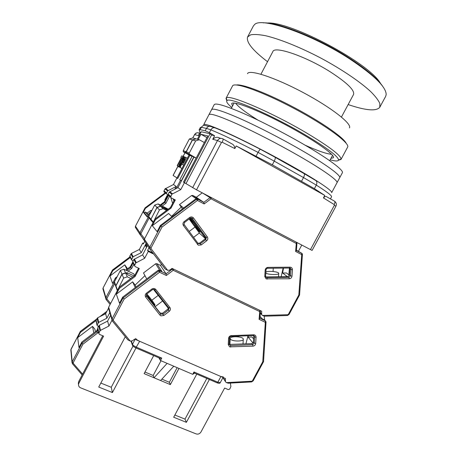 <?xml version="1.0" encoding="UTF-8"?>
<svg xmlns="http://www.w3.org/2000/svg" width="457" height="457" viewBox="0 0 457 457"><rect width="100%" height="100%" fill="white"/><g stroke="black" fill="none" stroke-linecap="round" stroke-linejoin="round"><path stroke-width="0.69" d="M310.474 249.602L312.102 250.407L335.918 206.261L334.393 205.256L310.474 249.602L196.521 189.832L183.52 182.16L207.809 135.963L200.909 134.272L206.941 137.614M192.186 156.197L179.778 179.812L181.492 180.869M189.044 155.02L176.956 178.036L177.722 178.516L176.893 177.996L173.46 184.531L176.236 186.467L174.82 189.164M177.916 166.211L173.077 175.431L177.019 177.916M324.767 195.419L236.206 145.96L272.315 164.794L314.399 188.644L324.767 195.419L323.43 197.91L334.256 204.593L334.393 205.256M196.521 189.832L221.491 142.475L222.171 142.236L234.824 148.576L236.206 145.96M186.016 183.554L211.534 135.044L214.607 135.763L212.745 139.305L217.486 140.533L192.637 187.707M193.774 157.054L181.309 180.772M177.687 178.493L189.798 155.431M198.189 139.442L200.909 134.272M179.778 179.807L192.054 156.363L186.113 152.804L183.228 151.638L183.251 150.616L189.341 139.002L192.82 137.917L194.579 134.609L198.327 135.58L200.023 132.341L200.846 132.536M185.114 157.259L181.697 155.888L185.182 157.128M183.023 156.477L182.189 158.071L181.692 157.842L177.527 165.782L177.207 165.611L178.79 166.948L179.418 166.914M178.916 166.497C179.841 166.702 184.874 156.985 183.903 156.865L183.794 156.865C182.674 157.019 177.727 166.782 178.916 166.497L180.795 167.816M187.421 158.111L184.931 157.317L187.393 158.162M179.841 167.011L181.903 168.616L179.841 167.011L184.931 157.317M234.824 148.576C234.709 146.269 233.687 144.669 231.762 143.778L223.005 138.894M334.256 204.593C335.061 202.691 335.084 201.508 334.318 201.051L326.435 196.641C325.79 196.099 324.784 196.521 323.43 197.91M220.885 138.351L219.72 138.071C217.423 136.734 215.098 137.146 212.745 139.305M197.35 139.202L201.263 131.747L210.049 133.752L211.534 135.044M214.607 135.763L209.38 132.65L205.21 130.771L200.12 129.668L199.126 129.839L200.023 132.341M184.325 182.669L210.049 133.752M182.189 158.071L182.503 158.328M181.692 157.842L182.423 158.442M177.527 165.782L179.27 167.205M177.207 165.611L181.36 157.694L180.869 157.471L181.292 157.831M180.869 157.471L181.697 155.888M183.645 165.297L182.354 164.166C183.228 164.297 186.547 157.819 185.691 157.654M182.28 164.154L183.611 165.371M181.875 163.949L180.172 167.188M179.527 165.206C178.944 165.126 182.651 158.002 183.2 158.145C183.937 157.933 180.241 165.148 179.584 165.206L179.527 165.206M185.005 158.956C184.857 160.253 184.2 161.555 183.034 162.852L182.554 162.652L184.594 158.768L185.034 158.979M260.353 149.268C241.93 139.728 225.272 131.879 215.601 128.091C213.727 127.252 212.145 127.84 210.848 129.857L209.38 132.65M214.681 127.737L211.597 126.783C209.477 125.864 207.769 126.395 206.467 128.377L205.21 130.771M183.103 162.818L182.554 162.652M184.594 158.768L185.062 159.15M267.534 61.706C252.692 50.401 246.049 42.158 247.591 36.988L250.63 34.835C254.115 34.189 259.108 34.486 265.608 35.737C279.718 39.028 300.335 47.3 321.088 58.21C341.739 69.315 360.127 81.78 370.747 91.64C375.414 96.33 378.459 100.3 379.87 103.556L379.778 107.275C376.362 111.451 365.811 110.548 348.137 104.567M341.448 117.049L353.529 94.508C354.838 90.349 347.206 82.877 330.639 72.08C306.03 56.348 274.383 45.58 272.858 51.612L260.924 74.234M379.778 107.275L385.697 96.296L386.182 94.519C386.045 86.881 373.855 74.999 349.622 58.873C311.446 33.915 261.187 16.738 254.589 24.552L253.389 25.946L247.591 36.988M382.732 86.367C377.516 78.644 366.405 69.23 349.394 58.113C319.066 38.354 278.364 22.096 263.272 22.85M380.435 83.294C369.176 62.992 290.235 21.022 267.105 23.039M291.617 165.988C317.347 180.486 333.016 191.169 331.651 192.665L336.992 182.743C338.58 180.846 323.122 169.73 297.45 155.072C323.122 169.73 338.58 180.846 336.992 182.743L339.671 177.773C341.362 175.677 326.012 164.343 300.369 149.605C326.012 164.343 341.362 175.677 339.671 177.773L342.344 172.803C344.15 170.507 328.909 158.95 303.294 144.132C283.82 132.838 260.37 120.831 242.97 113.21C225.192 105.573 215.601 102.722 214.202 104.664L211.58 109.669C212.893 107.892 222.405 110.874 240.114 118.62C257.451 126.343 280.878 138.374 300.369 149.605C280.878 138.374 257.451 126.343 240.114 118.62C222.405 110.874 212.893 107.892 211.58 109.669L208.958 114.661C210.18 113.05 219.617 116.175 237.263 124.03C254.538 131.85 277.936 143.904 297.45 155.072C277.936 143.904 254.538 131.85 237.263 124.03C219.617 116.175 210.18 113.05 208.958 114.661L203.719 124.641C204.77 123.361 214.047 126.76 231.556 134.838C248.711 142.847 272.058 154.946 291.617 165.988M203.896 125.424L203.719 124.641M330.959 158.345L333.404 157.745C335.529 155.06 314.005 139.871 285.671 124.824C257.354 109.749 232.727 100.397 231.682 103.659L232.55 106.024M231.779 107.486C227.552 103.916 225.969 101.631 227.026 100.626C228.986 96.656 270.55 114.376 304.533 134.467C326.749 147.737 338.083 156.22 338.523 159.916C338.283 161.35 335.501 161.315 330.177 159.807M258.016 120.145C245.946 112.65 238.48 107.018 235.612 103.242M331.553 154.255C326.824 153.992 317.975 150.947 305.013 145.137M226.821 100.848L226.015 98.341L226.255 98.044C228.197 93.788 271.132 111.971 306.219 132.764C329.126 146.491 340.751 155.271 341.093 159.105L340.985 159.47L338.454 160.207M226.015 98.341L232.522 85.962C233.99 81.609 262.107 91.446 294.302 108.589C326.521 125.692 350.393 143.504 347.611 147.154L340.985 159.47M236.44 84.979C242.621 83.865 267.739 93.457 294.714 107.818C321.699 122.15 343.698 137.608 346.235 143.355M247.466 73.68C249.145 69.133 274.503 77.267 302.905 92.405C331.342 107.492 352.261 123.967 349.434 127.903M264.477 316.187L262.444 315.427L261.65 314.61L261.667 311.234L172.049 268.39L169.815 270.081L167.696 270.327L165.343 269.093L149.953 249.236L149.576 248.34L149.793 247.128L151.05 247.905L151.118 248.751L167.633 270.293M296.867 243.17L296.17 243.41L211.003 198.795L204.159 203.942L197.441 200.452L162.012 227.066L160.361 225.472L157.122 231.636L152.29 225.701L168.593 213.476L171.986 216.744M204.159 203.942L203.811 202.348L197.755 199.195L197.441 200.452L196.487 199.315L160.87 226.055L149.793 247.128L144.383 239.182L144.184 240.331L144.601 240.953M211.34 197.601L211.003 198.795L210.043 197.658L203.811 202.348L196.321 197.281L202.251 192.831M302.357 254.326L301.671 254.583L295.616 251.436L296.427 250.573L296.936 243.273M262.495 315.45L287.721 314.719L288.396 314.29L298.821 294.993L299.552 295.028L302.425 254.435M292.434 269.761L292 276.137C291.726 277.719 290.818 278.604 289.27 278.793L266.094 278.879L264.78 276.525L265.174 270.081C265.443 268.476 266.362 267.579 267.945 267.391L290.058 267.156C291.589 267.311 292.383 268.179 292.434 269.761L290.955 269.499L289.927 268.767L289.492 275.114L287.944 276.622L265.671 276.902M289.927 268.767L289.784 268.036M197.944 243.261L199.629 243.095L200.303 243.741L198.104 243.472L184.222 224.673M206.69 240.782L201.24 244.918L198.321 245.232L183.457 225.598C182.611 224.147 182.823 222.833 184.097 221.656L189.626 217.486C191.106 216.595 192.408 216.767 193.534 218.006L207.341 236.903C208.158 238.326 207.941 239.622 206.69 240.782L205.05 238.982L199.629 243.095M205.05 238.982L205.416 236.777L205.827 237.337M182.486 208.866L181.201 207.112M189.746 218.543L190.249 219.229M205.627 237.194L191.569 217.972M171.575 216.35L181.252 207.067L179.458 204.616L183.617 208.015M192.511 139.945L196.064 138.842L199.292 139.756L195.665 140.893L192.511 139.945L186.279 151.821L186.262 152.867L193.957 157.151L177.927 187.644L169.199 192.157L171.849 194.236L170.672 197.184L171.238 197.875L175.322 199.972L171.072 208.055L155.386 219.806L152.29 225.701M155.386 219.806L154.866 219.211L144.383 239.182L154.849 219.189L170.478 207.518L171.072 208.055M160.361 225.472L195.825 198.852L196.487 199.315L197.755 199.195L197.087 198.738L195.825 198.852M186.09 183.6L183.52 182.16M173.266 198.915L173.888 200.966L173.597 199.086M300.866 252.727L296.456 250.208M281.169 276.719L283.117 268.105M273.058 271.492L273.269 268.213M179.458 204.616L191.563 195.545L192.774 195.436L199.418 199.955L197.087 198.738M189.221 231.448L195.03 227.055M189.129 219.006L199.749 233.487L205.427 238.588M190.592 218L205.53 238.411M184.4 182.714L180.766 189.621L171.849 194.236M192.774 195.436L196.321 197.281M298.678 251.578L298.604 250.95L301.786 245.043M283.523 268.099L282.597 273.035L286.413 272.983L289.481 275.245M288.881 274.806L289.407 268.036M173.42 199.423L174.311 200.149L174.06 199.321M169.199 192.157L168.13 194.191L168.045 195.042L168.604 195.716M199.292 139.756L204.353 142.544M183.486 182.137L196.144 158.059L189.272 154.089L189.295 153.021L195.665 140.893M282.243 272.766L287.39 276.628M193.585 237.354L199.372 232.973M189.883 218.44C192.677 221.188 202.023 234.104 199.578 231.802C198.087 230.545 190.963 221.239 189.569 218.675M196.144 158.059L193.957 157.151M177.927 187.644L180.766 189.621M170.478 207.518L174.631 199.618M265.854 272.104C267.671 270.624 278.633 271.629 278.73 273.292C279.541 275.085 267.756 274.851 265.854 273.035L265.803 272.989M197.11 227.557L192.825 221.896M176.242 188.467L180.538 180.287L179.744 179.79M146.491 247.454L146.103 246.591L146.88 244.341M192.054 156.363L189.832 155.449L177.716 178.516M170.798 197.47L172.615 203.394M146.297 245.455L145.737 244.609L146.32 243.501M145.737 244.609L145.543 245.74L146.154 246.826M189.832 155.449L183.228 151.638M165.76 193.18L145.406 208.363L143.349 212.294L147.343 217.104L149.49 213.008L151.204 211.728M160.241 204.976L164.331 201.914L167.999 194.933M163.994 190.843L165.023 188.884L167.616 190.917L166.565 192.923L163.994 190.843L163.909 191.672L164.451 192.323M173.46 184.531L165.023 188.884M176.236 186.467L167.616 190.917M168.022 194.945L166.479 193.768L166.565 192.923M186.113 152.804L186.136 151.764L192.357 139.899L189.341 139.002M165.263 200.143L164.863 199.795L165.206 200.252M167.965 194.996L167.011 195.71L167.416 196.047M164.331 201.914L165.902 203.285L169.576 196.287M149.49 213.008L150.153 213.733M145.04 207.918L145.406 208.363M192.82 137.917L195.91 138.797L192.357 139.899M167.011 195.71L164.863 199.795M151.93 210.34L150.473 210.66L147.257 213.065L145.166 212.019L144.218 212.728L143.349 212.294M147.548 216.715L144.218 212.728M148.159 215.55L145.166 212.019M147.257 213.065L148.622 214.659M112.553 269.996L112.753 270.71L130.296 257.508M144.783 241.227L143.355 243.947L142.75 243.015L143.624 243.438M112.753 270.71L109.977 276.011L112.571 283.426L115.461 277.913L115.941 278.97M127.577 268.779L124.801 264.849L109.977 276.011M133.004 261.09L131.485 259.805L133.158 256.714L131.399 253.441L129.879 255.869L130.114 257.148M131.399 253.441L139.356 249.482L142.75 243.015M115.461 277.913L117.175 276.622M125.806 270.116L130.302 266.722L132.701 262.164M148.668 216.561L148.559 217.281L150.696 219.828L156.962 207.364L154.695 205.073L148.668 216.561L150.804 219.097M156.962 207.364L160.527 206.198L158.185 203.931L154.695 205.073M158.185 203.931L168.239 209.163M133.158 256.714L141.276 252.664L146.189 243.313M160.527 206.198L167.753 209.523M124.801 264.849L126.857 269.322M130.302 266.722L130.679 267.499L133.09 262.918M139.356 249.482L141.276 252.664M128.063 271.167L131.673 268.442L130.679 267.499L126.675 270.515M150.987 220.383L150.696 219.828M228.329 383.195L226.301 382.578L225.398 381.549L225.472 378.51L134.661 339.111L132.433 340.819L130.296 341.111L127.949 339.899L112.319 320.968M260.319 311.126L259.547 311.497L173.203 270.276L166.359 275.474L159.55 272.252L124.121 299.112L122.687 297.13L119.488 303.219L116.329 294.188L132.633 281.855L135.278 287.596M166.359 275.474L166.062 273.794L159.927 270.887L159.55 272.252L158.648 271.035L123.024 298.027L112.079 318.849L113.285 319.706L113.359 320.528L130.234 341.082M173.591 269.127L173.203 270.276L172.289 269.07L166.062 273.794L160.407 265.363L161.641 264.432M265.974 321.854L265.22 322.248L259.073 319.34L259.936 318.363L260.364 311.257M226.358 382.6L251.784 381.224L252.464 380.784L262.775 361.71L263.546 361.653L266.02 321.996M256.063 337.283L255.692 343.504C255.434 345.058 254.526 345.943 252.967 346.166L229.597 346.857L228.249 344.595L228.574 338.311C228.826 336.74 229.745 335.844 231.339 335.615L253.641 334.804C255.183 334.912 255.994 335.741 256.063 337.283L254.629 336.94L253.761 335.935L253.395 342.127L251.847 343.641L229.111 344.412M253.761 335.935L253.744 335.615M159.961 315.119L145.714 297.119C144.852 295.725 145.052 294.439 146.32 293.257L151.855 289.053C153.335 288.144 154.649 288.281 155.797 289.452L169.913 307.504C170.752 308.869 170.547 310.132 169.296 311.303L163.846 315.473L160.91 315.856L159.961 315.119L160.738 314.022L160.241 313.068L146.229 295.336M160.241 313.068L162.446 313.274L162.955 314.222L160.738 314.022L146.526 296.045L146.223 295.296L146.874 293.84M169.296 311.303L167.868 309.126L162.446 313.274M167.868 309.126L168.484 307.527M122.687 297.13L158.151 270.258L158.648 271.035L159.927 270.887L159.424 270.116L161.789 271.235L156.814 263.649L155.597 263.786L143.492 272.943L146.743 278.907M147.491 245.552L142.601 254.863L133.85 259.485L135.723 263.004L134.518 265.688L135.141 266.568L139.276 268.51L135.078 276.502L119.391 288.356L116.329 294.188M119.391 288.356L119.043 287.442L108.675 307.19L112.079 318.849L111.851 319.757L112.262 320.9L127.76 339.745M153.678 254.063L148.251 251.453L147.582 250.425L152.827 252.95M262.775 361.71L265.42 320.883L264.5 319.94L262.381 318.929L260.044 316.518L262.381 318.935M245.906 343.875L247.991 335.781M238.417 336.86L238.457 336.129M159.424 270.116L158.151 270.258M151.844 300.226L158.202 295.382M153.455 289.321L168.41 308.418M119.117 287.384L134.655 275.645L135.078 276.502M148.251 251.453L144.658 258.279L135.723 263.004M132.633 281.855L135.169 285.059L144.96 275.634M156.814 263.649L160.407 265.363M264.666 320.037L264.163 316.164M248.362 335.764L248.117 337.123L251.961 336.98L253.584 338.888M289.652 272.738L289.041 272.429M160.647 206.313L163.092 208.683L159.447 209.877L157.077 207.484L160.647 206.313L167.171 209.963M133.85 259.485L132.798 261.49L133.033 262.809M163.092 208.683L166.548 210.431M153.044 222.633L159.447 209.877M147.582 250.425L149.028 247.677M247.814 336.763L253.041 343.024M155.169 306.653L162.589 300.992M136.072 286.99L135.169 285.059M142.601 254.863L144.658 258.279M289.058 272.161L289.664 272.601M157.077 207.484L150.913 219.223L150.804 219.954L151.393 220.725M138.58 268.185L134.684 275.594M230.402 339.088L230.202 338.66C229.425 335.838 243.101 336.283 243.29 339.088C244.089 341.636 231.979 341.647 230.402 339.088M146.806 294.439L146.748 294.114C147.348 294.062 155.934 305.465 154.974 305.048C154.557 305.196 147.588 296.147 146.806 294.439M80.432 331.388L80.449 332.376L96.021 320.574M82.014 374.786L72.377 363.669L71.006 349.262L80.323 331.474L96.758 319.015M103.853 314.639L106.001 313.005M80.449 332.376L77.701 337.62L78.958 347.531L81.814 342.076L81.974 343.19L82.917 344.207L97.838 332.862L96.884 331.856L97.992 329.748M95.41 331.748L94.89 329.2L92.525 326.378L77.701 337.62M98.432 326.601L97.027 325.31L98.689 322.385L97.644 317.792L96.136 320.203L96.113 321.111M97.644 317.792L105.618 313.736L108.48 308.286M81.814 342.076L96.661 330.799L97.764 328.697M115.958 286.825L115.867 285.682L121.956 274.086L125.532 272.858L123.927 269.236L120.42 270.43L114.456 281.798L114.547 282.912M123.927 269.236L133.781 273.829L134.649 275.6L119.06 287.379M98.689 322.385L106.829 318.238L109.783 312.611M125.532 272.858L127.217 273.64L126.703 272.503L134.158 275.971M92.525 326.378L93.822 332.953M96.661 330.799L96.884 331.856L81.974 343.19L72.189 361.847L73.234 362.664L82.917 344.207M105.618 313.736L106.829 318.238M121.956 274.086L120.42 270.43M98.912 332.896L97.798 327.806L98.838 325.824L99.974 330.874L98.781 333.382L99.426 334.358L103.608 336.152L78.912 383.115L78.507 384.526C78.473 386.079 79.192 387.188 80.66 387.85L196.162 433.916C198.149 434.481 199.749 433.847 200.954 432.025L224.638 388.039L228.323 389.621L229.751 389.067L230.888 386.536L230.385 383.08M223.342 376.934L220.897 376.522L139.653 341.276C137.466 340.259 136.112 339.294 135.603 338.397M209.369 379.51L186.382 422.348L173.683 417.235L196.778 374.1M178.967 368.445L170.347 384.605L144.121 373.632L153.701 355.592M135.997 347.983L112.411 392.557L98.729 387.045L125.281 336.735M111.942 320.311L108.926 326.041L100.506 330.354L99.358 325.315L98.838 325.824M99.974 330.874L100.506 330.354M102.745 335.786L78.73 381.464L78.45 384.029M132.679 277.091L127.737 274.794L127.297 273.823L125.618 273.04L122.03 274.269L115.941 285.882L116.032 287.019M97.798 327.806L97.775 328.743M110.594 315.41L107.601 321.105L99.358 325.315M130.851 278.473L127.297 276.828L125.618 273.04M117.312 290.692L123.636 278.085L127.297 276.828M194.042 373.335L192.717 374.34L160.538 360.544L158.882 357.814M107.601 321.105L108.926 326.041M100.837 383.057L111.251 387.273L112.411 392.557M111.251 387.273L133.016 346.109M167.119 363.366L154.038 377.779L153.169 375.488L161.007 360.744M144.96 372.049L153.169 375.488M173.78 366.223L160.59 380.527M161.869 379.139L169.353 382.281L170.347 384.605M169.353 382.281L177.15 367.668M174.865 415.025L185.005 419.12L186.382 422.348M185.005 419.12L206.832 378.425M123.636 278.085L122.03 274.269M192.717 374.34L193.985 371.964L194.225 372.992M131.405 341.253L132.467 344.332C132.964 345.252 134.312 346.217 136.506 347.234L161.772 358.105L160.007 358.288L159.853 359.659M173.134 175.477L177.973 166.257M183.183 156.323L185.011 152.844M185.085 152.701L185.673 151.581M221.491 142.475L217.486 140.533C218.863 138.442 220.668 137.877 222.896 138.837C223.336 139.117 223.096 140.248 222.171 142.236M199.566 133.215L199.286 133.147C197.338 132.313 195.767 132.798 194.579 134.609L192.745 137.94M330.434 198.881L331.542 196.824C332.073 195.773 326.989 191.866 316.301 185.102L314.399 188.644M256.131 156.071L258.079 152.404C237.617 141.841 221.874 134.324 210.848 129.857L206.467 128.377L201.343 127.349L200.406 127.406L199.126 129.839M304.202 173.66L315.467 180.349C317.009 181.292 317.289 182.88 316.301 185.102L303.505 177.567L301.586 181.161M272.315 164.794L274.257 161.138L303.505 177.567C304.585 175.362 304.75 174.02 304.002 173.546L275.097 157.242M274.257 161.138L258.079 152.404C259.285 150.216 260.073 149.188 260.439 149.313L274.914 157.139C275.577 157.562 275.36 158.899 274.257 161.138M200.12 129.668L201.343 127.349C202.6 125.435 204.256 124.921 206.313 125.812L209.266 126.355M298.821 294.993L301.82 253.315L296.433 250.51M295.616 251.436L296.393 242.216M162.012 227.066L151.05 247.905M267.556 268.276L267.945 267.391M265.174 270.081L265.991 269.858C266.448 268.665 267.002 268.139 267.659 268.276L289.629 268.036M264.78 276.525L265.597 276.291L265.991 269.898M267.219 279.13L266.934 277.707L265.7 276.971L265.597 276.331M289.27 278.793L288.961 277.382L266.934 277.707L266.003 276.936M292 276.137L290.521 275.868L288.961 277.382L287.944 276.622M289.767 268.025L290.749 268.647L290.955 269.499L290.521 275.868L289.492 275.114M290.058 267.156L289.749 268.031L290.749 268.647L289.898 268.042M191.146 217.909L192.351 218.549L193.534 218.006M189.626 217.486L190.089 218.24M184.097 221.656L184.565 222.399M183.457 225.598L184.205 224.65L183.965 224.164L184.605 222.416L190.129 218.252C191.272 217.761 192.009 217.858 192.351 218.549L206.313 237.771L205.747 239.611L200.303 243.741L201.24 244.918M197.39 244.449L198.104 243.472M207.341 236.903L206.147 237.417L206.313 237.771L205.616 237.149M191.712 218.023L205.416 236.777M151.118 248.751L149.953 249.236M288.396 314.29L289.03 314.502L299.552 295.028M287.721 314.719L287.333 315.519M202.4 192.911L210.043 197.658L211.054 197.453M296.936 243.238L296.519 242.279M302.431 254.4L302.18 253.629L300.746 252.652M260.284 312.548L261.507 313.788M191.563 195.545L196.139 198.681M144.406 239.131L144.184 240.331L150.005 249.271L165.028 268.847M169.718 191.649L172.38 193.722M186.279 151.821L189.295 153.021M189.764 154.603L186.742 153.375M170.758 196.31L168.13 194.191M165.525 188.393L168.13 190.42M186.593 153.312L183.703 152.135M162.264 206.004L165.902 203.285M144.595 238.725L141.099 234.167L141.036 233.396L149.405 217.435M183.251 150.616L186.136 151.764M160.944 205.33L164.868 202.4L168.433 195.607M141.099 234.167L140.059 234.624L139.911 232.71L150.439 213.185M140.059 234.624L144.155 239.965L140.099 234.647L135.289 227.226L135.466 226.181L139.911 232.71L141.036 233.396M135.678 227.809L135.289 227.226L135.489 226.141M135.466 226.181L145.018 207.906L165.285 192.791L145.029 207.929L135.466 226.181M150.473 210.66L151.29 211.562M103.122 287.939L112.496 270.036L129.982 256.891M116.255 278.376L105.881 297.598L103.088 288.013L103.133 289.635M106.093 299.518L110.097 304.431L106.053 299.466L105.676 298.421L105.881 297.598L106.967 298.352L114.758 283.5M110.6 303.471L107.035 299.101L106.104 299.524L102.894 288.795L103.088 287.967L112.496 270.001L129.965 256.863M107.035 299.101L106.967 298.352M131.673 268.442L133.827 264.346M130.902 253.932L132.644 257.217M131.605 259.193L129.879 255.869M259.073 319.34L259.844 310.366M124.121 299.112L113.285 319.706M231.048 336.403L231.339 335.615M228.574 338.311L229.448 337.957C229.762 336.935 230.322 336.415 231.128 336.398L253.315 335.581M228.249 344.595L229.117 344.235L229.443 338.014M230.734 347.074L230.499 345.572L229.111 344.298M252.967 346.166L252.71 344.681L230.499 345.572L229.722 344.521M255.692 343.504L254.263 343.161L252.71 344.681L251.847 343.641M253.915 335.667L254.629 336.94L254.263 343.161L253.395 342.127M253.641 334.804L253.407 335.581L254.538 336.346L253.978 335.695M154.123 289.452L154.706 289.921L155.797 289.452M151.855 289.053L152.392 289.641M146.32 293.257L146.88 293.897L152.41 289.698C153.763 289.201 154.529 289.275 154.706 289.921L168.816 307.949L154.666 289.898M145.714 297.119L146.526 296.045L146.263 295.508M163.846 315.473L162.955 314.222L168.399 310.057L169.033 308.521L168.77 307.915M169.913 307.504L168.816 307.949L169.033 308.521L168.496 307.595M113.359 320.528L112.336 320.98L108.726 308.961M266.025 321.939L265.42 320.883L259.936 318.283M252.464 380.784L253.138 380.909L263.546 361.653M251.784 381.224L251.493 381.932M171.883 268.51L172.289 269.07L172.94 268.813M260.364 311.206L260.17 310.52M223.147 377.499L225.341 381.007M155.597 263.786L159.819 270.304M108.675 307.19L108.463 308.052L108.675 307.19M108.726 307.093L119.043 287.396M264.5 319.94L265.42 320.883M134.369 258.976L136.255 262.489M150.913 219.223L153.152 221.868M134.644 265.054L132.798 261.49M99.843 316.672L106.875 311.348M71.064 349.154L70.875 350.416M82.597 374.112L73.314 363.389L72.446 363.766L72 362.498L70.824 349.879L80.329 331.416M73.314 363.389L73.234 362.664M97.838 332.862L98.426 331.742M114.456 281.798L115.867 285.682M97.141 318.283L98.181 322.888M97.152 324.847L96.136 320.203M78.912 383.115L78.73 381.464M132.553 345.509L132.467 344.332L135.123 339.311M135.82 347.908L139.653 341.276M193.985 371.964L217.835 382.223L220.897 376.522M161.772 358.105L160.487 360.522M217.052 382.812L217.835 382.223L220.291 382.6L223.056 377.459M115.941 285.882L117.415 289.944M159.539 358.099L159.824 358.636M183.114 156.305L184.948 152.809M185.016 152.672L185.605 151.553M183.954 156.911L185.862 157.482M183.668 165.257L182.354 164.166M335.918 206.261C336.712 204.519 336.421 202.971 335.05 201.611M196.556 132.901L194.493 134.604M234.121 103.048L231.311 108.378M332.553 155.386L329.703 160.693M338.523 159.916L341.093 159.105M227.026 100.626L226.255 98.044M264.272 316.193L287.442 315.513L289.03 314.502M260.244 313.182L261.65 314.61M174.608 199.606L170.455 207.495L154.854 219.189M278.507 276.759L278.719 273.52M199.229 230.654L199.183 231.053L193.402 224.176L190.221 219.257L190.62 219.24M186.262 152.867L189.272 154.089M170.672 197.184L168.045 195.042M146.103 246.591L145.543 245.74M163.909 191.672L166.479 193.768M142.07 237.223L144.738 241.319M129.765 256.468L131.485 259.805M228.123 383.206L251.578 381.926L253.138 380.909M222.959 377.642L225.398 381.549M134.649 275.6L138.551 268.173M243.01 343.99L243.273 339.414M229.894 344.509L230.202 338.66M154.306 305.556L154.974 305.048M150.804 219.954L153.038 222.616M134.518 265.688L132.673 262.112M106.921 311.263L99.637 316.781M96.804 318.929L80.358 331.394M115.741 286.225L114.336 282.329M96.016 320.66L97.027 325.31M78.507 384.526L78.324 382.863M131.079 341.27L132.33 344.932C133.427 346.794 132.696 346.149 135.912 347.948L160.218 358.391M193.882 373.752L194.271 373.032L217.189 382.869C219.057 383.509 220.091 383.423 220.291 382.6M98.781 333.382L97.672 328.28M115.815 286.425L117.283 290.492"/></g></svg>
